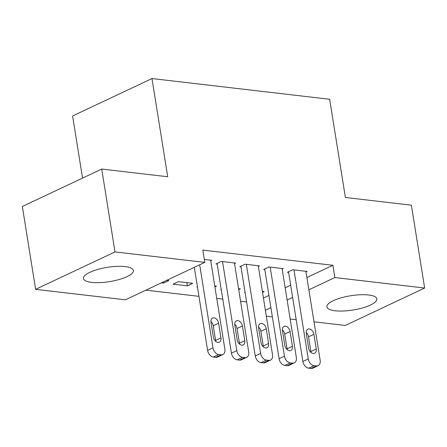 <?xml version="1.0" encoding="UTF-8"?>
<svg xmlns="http://www.w3.org/2000/svg" width="447" height="447" viewBox="0 0 447 447"><rect width="100%" height="100%" fill="white"/><g stroke="black" fill="none" stroke-linecap="round" stroke-linejoin="round"><path stroke-width="0.67" d="M125.154 266.596A25.295 7.23 -9.1 0 1 133.396 270.485A25.295 7.23 -9.1 0 1 119.109 279.531A25.295 7.23 -9.1 0 1 91.685 282.381A25.295 7.23 -9.1 0 1 83.438 278.487A25.295 7.23 -9.1 0 1 97.731 269.446A25.295 7.23 -9.1 0 1 125.154 266.596M368.585 294.992A25.295 7.23 -9.1 0 1 376.832 298.881A25.295 7.23 -9.1 0 1 362.539 307.927A25.295 7.23 -9.1 0 1 335.121 310.771A25.295 7.23 -9.1 0 1 326.874 306.882A25.295 7.23 -9.1 0 1 341.167 297.842A25.295 7.23 -9.1 0 1 368.585 294.992M145.901 290.159L198.96 296.344M216.745 298.423L222.779 299.127M240.564 301.2L246.599 301.904M125.423 299.814L35.62 289.343L114.996 251.912L204.799 262.389L125.423 299.814M114.996 251.912L101.726 169.055L22.35 206.486L35.62 289.343M82.55 178.102L72.598 115.98L151.974 78.555L329.668 99.279L345.397 197.479L411.38 205.173L424.65 288.03L345.274 325.461L313.99 321.812M296.205 319.734L290.17 319.029M272.385 316.957L266.351 316.252M187.36 285.845L192.724 283.32L178.431 281.649L173.067 284.18L187.36 285.845L186.846 282.633M234.546 263.596L235.63 263.087L221.338 261.417L215.974 263.948L217.169 264.088M238.715 289.65L240.363 288.874L238.558 288.661M221.287 289.801L220.706 289.734L221.237 289.488M282.186 269.155L283.269 268.641L268.977 266.976L263.613 269.502L264.803 269.642M263.434 298.032L268.938 295.433M285.164 287.784L290.667 285.186M306.899 277.531L332.886 265.283L202.832 250.113L204.799 262.389M306.005 271.932L307.089 271.418L292.796 269.753L287.432 272.284L288.622 272.419M262.534 292.427L264.183 291.651L262.378 291.444M245.107 292.584L244.526 292.511L245.057 292.265M258.366 266.378L259.45 265.864L245.157 264.199L239.793 266.725L240.989 266.865M214.895 286.873L216.544 286.097L214.739 285.884M197.468 287.024L196.887 286.957L197.418 286.711M210.727 260.819L211.811 260.305L204.324 259.433M163.362 281.928L163.541 283.068L168.905 280.537L166.815 280.297M163.541 283.068L161.456 282.822M332.886 265.283L334.853 277.553L424.65 288.03M101.726 169.055L167.709 176.755L151.974 78.555M265.401 310.302L270.904 307.709M287.13 300.054L292.634 297.462M308.866 289.807L334.853 277.553M305.899 271.279L320.164 360.338A6.487 4.425 64.8 0 1 318.163 365.646A6.487 4.425 64.8 0 1 316.381 365.92L314.001 365.64A6.487 4.425 64.8 0 1 308.251 358.947L293.986 269.893M288.522 271.77L302.887 361.478L308.251 358.947M316.247 349.04A5.191 3.537 -115.2 0 1 314.649 353.286A5.191 3.537 -115.2 0 1 308.626 348.152L306.268 333.417A5.191 3.537 -115.2 0 1 307.866 329.171A5.191 3.537 -115.2 0 1 313.889 334.311L316.247 349.04L310.883 351.565A5.191 3.537 -115.2 0 1 310.967 352.42M306.189 332.568A5.191 3.537 -115.2 0 1 308.525 336.837L310.883 351.565M318.163 365.646L312.799 368.177A6.487 4.425 -115.2 0 1 311.017 368.445L308.637 368.172A6.487 4.425 -115.2 0 1 302.887 361.478M282.079 268.502L296.344 357.555A6.487 4.425 64.8 0 1 294.344 362.869A6.487 4.425 64.8 0 1 292.562 363.137L290.181 362.863A6.487 4.425 64.8 0 1 284.432 356.17L270.167 267.116M264.702 268.993L279.068 358.695L284.432 356.17M292.427 346.263A5.191 3.537 -115.2 0 1 290.829 350.509A5.191 3.537 -115.2 0 1 284.806 345.369L282.448 330.64A5.191 3.537 -115.2 0 1 284.046 326.394A5.191 3.537 -115.2 0 1 290.069 331.529L292.427 346.263L287.069 348.789A5.191 3.537 -115.2 0 1 287.147 349.643M282.37 329.785A5.191 3.537 -115.2 0 1 284.705 334.06L287.069 348.789M294.344 362.869L288.98 365.4A6.487 4.425 -115.2 0 1 287.197 365.668L284.817 365.389A6.487 4.425 -115.2 0 1 279.068 358.695M258.26 265.725L272.525 354.778A6.487 4.425 64.8 0 1 270.524 360.092A6.487 4.425 64.8 0 1 268.742 360.36L266.362 360.081A6.487 4.425 64.8 0 1 260.612 353.393L246.347 264.333M240.883 266.211L255.248 355.918L260.612 353.393M268.608 343.48A5.191 3.537 -115.2 0 1 267.01 347.732A5.191 3.537 -115.2 0 1 260.987 342.592L258.629 327.863A5.191 3.537 -115.2 0 1 260.227 323.617A5.191 3.537 -115.2 0 1 266.25 328.752L268.608 343.48L263.249 346.012A5.191 3.537 -115.2 0 1 263.328 346.866M258.55 327.008A5.191 3.537 -115.2 0 1 260.886 331.283L263.249 346.012M270.524 360.092L265.16 362.618A6.487 4.425 -115.2 0 1 263.378 362.891L260.998 362.612A6.487 4.425 -115.2 0 1 255.248 355.918M234.44 262.948L248.705 352.001A6.487 4.425 64.8 0 1 246.705 357.315A6.487 4.425 64.8 0 1 244.922 357.583L242.542 357.304A6.487 4.425 64.8 0 1 236.793 350.61L222.528 261.556M217.063 263.434L231.429 353.141L236.793 350.61M244.788 340.703A5.191 3.537 -115.2 0 1 243.19 344.95A5.191 3.537 -115.2 0 1 237.167 339.815L234.809 325.086A5.191 3.537 -115.2 0 1 236.407 320.834A5.191 3.537 -115.2 0 1 242.43 325.975L244.788 340.703L239.43 343.235A5.191 3.537 -115.2 0 1 239.508 344.084M234.731 324.231A5.191 3.537 -115.2 0 1 237.066 328.5L239.43 343.235M246.705 357.315L241.341 359.841A6.487 4.425 -115.2 0 1 239.558 360.114L237.178 359.835A6.487 4.425 -115.2 0 1 231.429 353.141M210.621 260.171L224.886 349.224A6.487 4.425 64.8 0 1 222.885 354.532A6.487 4.425 64.8 0 1 221.103 354.806L218.723 354.527A6.487 4.425 64.8 0 1 212.973 347.833L199.675 264.803M194.311 267.328L207.609 350.364L212.973 347.833M220.969 337.926A5.191 3.537 -115.2 0 1 219.371 342.173A5.191 3.537 -115.2 0 1 213.348 337.038L210.99 322.304A5.191 3.537 -115.2 0 1 212.588 318.057A5.191 3.537 -115.2 0 1 218.611 323.198L220.969 337.926L215.61 340.452A5.191 3.537 -115.2 0 1 215.689 341.307M210.911 321.454A5.191 3.537 -115.2 0 1 213.247 325.723L215.61 340.452M222.885 354.532L217.521 357.064A6.487 4.425 -115.2 0 1 215.739 357.332L213.359 357.058A6.487 4.425 -115.2 0 1 207.609 350.364M311.017 368.445L316.381 365.92M308.637 368.172L314.001 365.64M313.889 334.311L308.525 336.837M287.197 365.668L292.562 363.137M284.817 365.389L290.181 362.863M290.069 331.529L284.705 334.06M263.378 362.891L268.742 360.36M260.998 362.612L266.362 360.081M266.25 328.752L260.886 331.283M239.558 360.114L244.922 357.583M237.178 359.835L242.542 357.304M242.43 325.975L237.066 328.5M215.739 357.332L221.103 354.806M213.359 357.058L218.723 354.527M218.611 323.198L213.247 325.723"/></g></svg>
